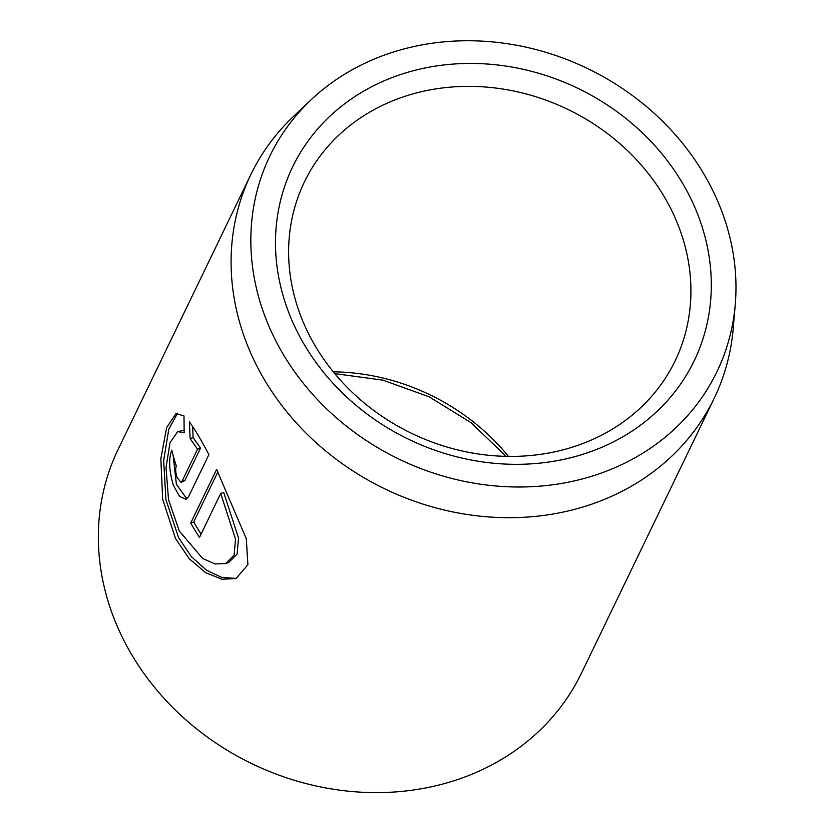 <?xml version="1.0" encoding="UTF-8"?>
<svg xmlns="http://www.w3.org/2000/svg" width="834" height="834" viewBox="0 0 834 834"><rect width="100%" height="100%" fill="white"/><g stroke="black" fill="none" stroke-linecap="round" stroke-linejoin="round"><path stroke-width="1.25" d="M177.715 431.585L169.959 442.844L166.029 467.645L168.52 499.66L179.3 531.039L202.568 558.415L215.005 563.961L225.67 563.596L234.114 555.121L235.522 539.066L220.687 493.499L199.493 537.388A257.268 224.794 -154.2 0 1 190.725 523.001L216.611 469.375L246.28 538.691L247.906 564.701L236.032 578.535L221.948 579.255L205.591 572.656L189.36 558.853L175.588 538.733L162.661 499.212L160.837 458.804L166.654 427.519L176.078 413.528L184.001 415.947L184.158 432.888L177.715 431.585L184.095 430.375M177.6 413.205L168.812 429.083L163.652 460.514L165.924 499.66L178.591 537.659L191.372 556.653L206.415 570.175L221.854 577.472L235.699 578.358M176.297 466.039C175.286 468.885 175.557 472.774 177.11 477.694L181.082 482.406L181.895 481.562L197.522 449.213L190.121 438.642L189.401 421.91C194.906 429.447 201.401 440.352 208.896 454.613L188.567 496.699L186.024 499.295L179.612 496.491L173.389 485.388C169.021 470.512 168.489 458.752 171.783 450.131A257.268 224.794 25.8 0 0 176.297 466.039M173.118 455.301L176.391 484.314L186.326 498.127M385.444 54.721A248.188 216.861 25.8 0 0 311.28 99.653A248.188 216.861 25.8 0 0 301.053 380.429A248.188 216.861 25.8 0 0 601.356 473.045A248.188 216.861 25.8 0 0 735.265 304.368A248.188 216.861 25.8 0 0 629.013 93.054A248.188 216.861 25.8 0 0 385.444 54.721M735.265 304.368L733.222 328.387A257.268 224.794 -154.2 0 1 714.196 398.277A257.268 224.794 -154.2 0 1 594.423 503.225A257.268 224.794 -154.2 0 1 310.311 437.308A257.268 224.794 -154.2 0 1 250.846 174.556A257.268 224.794 -154.2 0 1 293.745 116.187L311.28 99.653M250.846 174.556L118.105 449.474A257.268 224.794 25.8 0 0 177.579 712.226A257.268 224.794 25.8 0 0 461.682 778.143A257.268 224.794 25.8 0 0 581.454 673.194L714.196 398.277M396.421 75.977A222.959 194.822 -154.2 0 1 688.55 194.093A222.959 194.822 -154.2 0 1 590.378 451.778A222.959 194.822 -154.2 0 1 298.249 333.673A222.959 194.822 -154.2 0 1 396.421 75.977M579.296 444.835A205.81 179.831 25.8 0 0 675.113 360.882A205.81 179.831 25.8 0 0 627.533 150.673A205.81 179.831 25.8 0 0 400.247 97.943A205.81 179.831 25.8 0 0 304.431 181.906A205.81 179.831 25.8 0 0 352.011 392.105A205.81 179.831 25.8 0 0 579.296 444.835M192.581 426.382L193.123 437.569L200.525 448.139L197.522 449.213M193.123 437.569L190.121 438.642M200.525 448.139L184.898 480.488L181.082 482.417M217.893 471.877L193.728 521.928L190.725 523.001M193.728 521.928A257.268 224.794 25.8 0 0 201.077 534.125M225.67 563.596L228.672 562.523L237.117 554.057L238.524 537.993L223.689 492.425L220.687 493.499M333.277 371.818A205.81 179.831 -154.2 0 1 508.459 456.396M184.898 480.488L181.895 481.562M334.747 373.611L382.837 380.127L429.208 396.828L471.116 422.755L506.134 456.365"/></g></svg>
